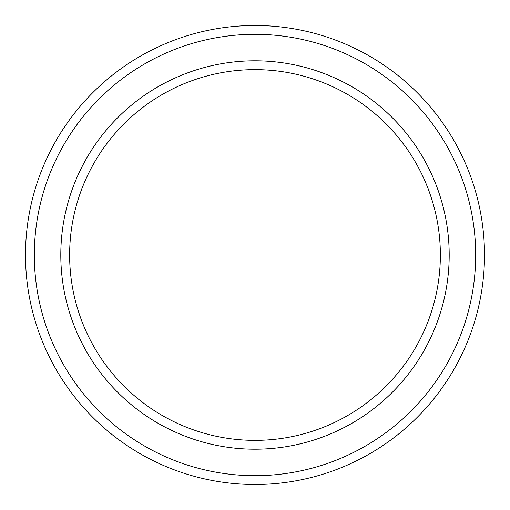 <?xml version="1.0" encoding="UTF-8"?>
<svg xmlns="http://www.w3.org/2000/svg" width="510" height="510" viewBox="0 0 510 510"><rect width="100%" height="100%" fill="white"/><g stroke="black" fill="none" stroke-linecap="round" stroke-linejoin="round"><path stroke-width="0.76" d="M440.366 255A185.366 185.366 0 0 0 255 69.634A185.366 185.366 0 0 0 69.634 255A185.366 185.366 0 0 0 255 440.366A185.366 185.366 0 0 0 440.366 255M60.805 255A194.195 194.195 0 0 1 255 60.805A194.195 194.195 0 0 1 449.195 255A194.195 194.195 0 0 1 255 449.195A194.195 194.195 0 0 1 60.805 255M475.671 255A220.671 220.671 0 0 0 255 34.329A220.671 220.671 0 0 0 34.329 255A220.671 220.671 0 0 0 255 475.671A220.671 220.671 0 0 0 475.671 255M25.5 255A229.5 229.5 0 0 1 255 25.5A229.5 229.5 0 0 1 484.5 255A229.5 229.5 0 0 1 255 484.5A229.5 229.5 0 0 1 25.5 255"/></g></svg>
